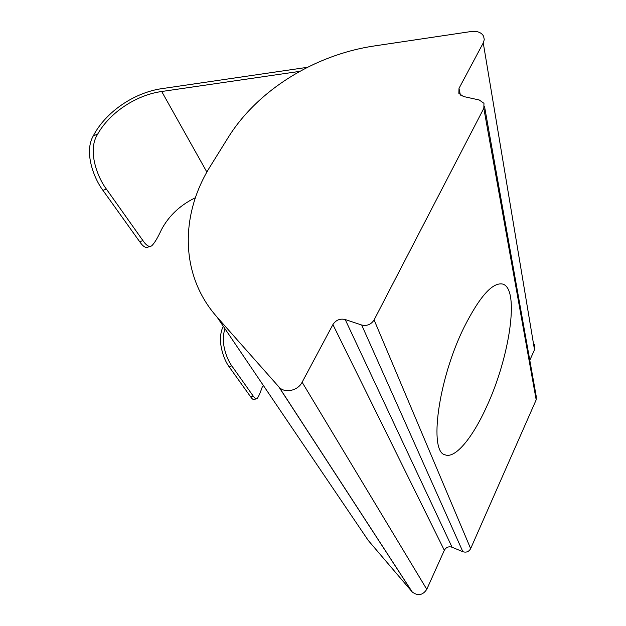 <?xml version="1.0" encoding="UTF-8"?>
<svg xmlns="http://www.w3.org/2000/svg" width="626" height="626" viewBox="0 0 626 626"><rect width="100%" height="100%" fill="white"/><g stroke="black" fill="none" stroke-linecap="round" stroke-linejoin="round"><path stroke-width="0.94" d="M150.076 246.409L148.37 246.988C145.999 248.428 143.104 246.667 139.668 241.691L142.924 240.587C146.327 245.572 149.215 247.34 151.594 245.893C154.239 243.584 157.564 238.099 161.563 229.445C168.973 215.649 180.249 205.078 195.39 197.73M102.946 190.359C94.017 178.637 83.657 152.04 93.384 135.701L97.617 134.214C87.147 150.443 97.476 177.369 106.436 189.146L102.946 190.359L139.668 241.691M307.389 67.318L162.142 88.602C134.3 92.484 105.708 111.944 93.384 135.701M106.436 189.146L142.924 240.587M97.617 134.214C109.746 112.531 136.1 95.066 161.704 91.498L299.729 71.364M225.039 328.846C220.031 342.265 227.152 359.692 231.792 365.866L229.108 366.742L250.744 396.986L253.287 396.172C254.852 398.433 256.128 399.224 257.106 398.543C258.389 397.15 260.197 393.034 262.544 386.187M229.108 366.742C223.975 360.122 216.518 340.567 223.005 326.874L223.576 326.686M223.279 326.248L223.005 326.874M256.355 398.785L254.586 399.357C253.6 400.03 252.317 399.247 250.744 396.986M231.792 365.866L253.287 396.172M486.316 407.33C509.58 357.962 520.167 288.508 502.576 284.048C492.474 282.138 479.641 296.552 464.077 327.288C438.075 379.7 428.63 452.355 445.227 454.875C455.305 458.827 472.473 437.801 486.316 407.33M476.66 31.558L471.37 31.488L374.724 45.894C314.612 54.705 257.396 90.238 227.942 137.892L210.696 165.663C180.1 214.022 179.521 274.908 217.065 317.077L279.157 387.212C284.83 393.551 297.945 390.741 302.123 382.236L332.907 324.573C335.904 320.027 340.004 318.344 345.2 319.526L361.679 325.019C366.977 326.216 371.108 324.526 374.09 319.933L483.82 108.306L483.968 103.321L479.234 99.988L463.412 96.498L458.85 93.352L459.007 88.368L483.499 42.458L484.25 39.54L483.616 36.3C482.356 33.843 480.04 32.262 476.66 31.558M529.792 360.247L534.502 349.785L534.596 344.644M217.065 317.077L368.268 540.457L412.229 591.969C417.878 596.226 422.73 595.342 426.783 589.324L444.327 550.301L332.907 324.573M345.2 319.526L452.066 547.234L462.864 551.717L361.679 325.019M374.09 319.933L470.65 548.634L536.185 399.826L483.82 108.306M470.65 548.634C468.89 551.733 466.3 552.766 462.864 551.717M452.066 547.234C448.678 546.201 446.095 547.226 444.327 550.301M484.485 106.185L536.185 396.07L536.185 399.826M161.704 91.498L206.893 172.095M459.007 88.368L460.4 95.152M483.256 42.936L534.502 349.785M278.805 386.837L411.986 591.703M302.123 382.236L426.783 589.324M279.157 387.212L412.229 591.969"/></g></svg>
